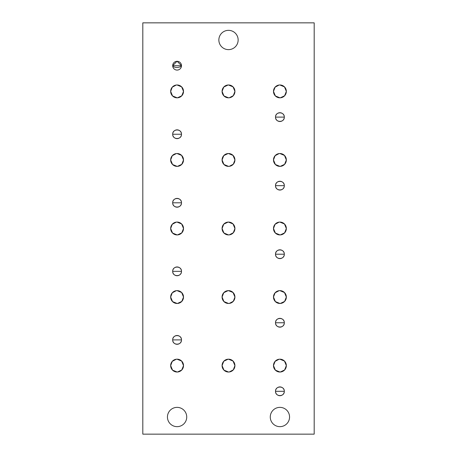 <?xml version="1.0" encoding="UTF-8"?>
<svg xmlns="http://www.w3.org/2000/svg" width="457" height="457" viewBox="0 0 457 457"><rect width="100%" height="100%" fill="white"/><g stroke="black" fill="none" stroke-linecap="round" stroke-linejoin="round"><path stroke-width="0.69" d="M314.188 434.15L142.812 434.15L142.812 22.85L314.188 22.85L314.188 434.15L314.188 22.85L142.812 22.85L142.812 434.15L314.188 434.15M234.927 228.5L233.041 223.953L228.426 222.073L233.041 223.953L234.927 228.5A6.427 6.427 0 0 0 228.5 222.073A6.427 6.427 0 0 0 222.073 228.5L223.787 224.13L228.117 222.085L223.787 224.13L222.073 228.5L223.93 233.019L228.546 234.927L223.93 233.019L222.073 228.5A6.427 6.427 0 0 0 228.5 234.927A6.427 6.427 0 0 0 234.927 228.5A6.427 6.427 0 0 1 228.5 234.927A6.427 6.427 0 0 1 222.073 228.5A6.427 6.427 0 0 1 228.5 222.073A6.427 6.427 0 0 1 234.927 228.5L233.327 232.744L229.271 234.881L233.293 232.779L234.927 228.603M286.339 228.5A6.427 6.427 0 0 1 279.913 234.927A6.427 6.427 0 0 1 273.486 228.5A6.427 6.427 0 0 1 279.913 222.073A6.427 6.427 0 0 1 286.339 228.5L284.625 232.87L280.295 234.915L284.625 232.87L286.339 228.5L284.483 223.981L279.867 222.073L284.483 223.981L286.339 228.5A6.427 6.427 0 0 0 279.913 222.073A6.427 6.427 0 0 0 273.486 228.5A6.427 6.427 0 0 0 279.913 234.927A6.427 6.427 0 0 0 286.339 228.5M183.514 228.5L181.657 223.981L177.042 222.073L181.657 223.981L183.514 228.5A6.427 6.427 0 0 0 177.088 222.073A6.427 6.427 0 0 0 170.661 228.5L172.26 224.256L176.316 222.119L172.26 224.256L170.661 228.5L172.546 233.047L177.162 234.927L172.546 233.047L170.661 228.5A6.427 6.427 0 0 0 177.088 234.927A6.427 6.427 0 0 0 183.514 228.5A6.427 6.427 0 0 1 177.088 234.927A6.427 6.427 0 0 1 170.661 228.5A6.427 6.427 0 0 1 177.088 222.073A6.427 6.427 0 0 1 183.514 228.5L181.8 232.87L177.47 234.915L181.743 232.927L183.514 228.666M183.514 159.95A6.427 6.427 0 0 0 177.088 153.523A6.427 6.427 0 0 0 170.661 159.95L172.546 164.497L177.162 166.377L172.546 164.497L170.661 159.95L172.26 155.706L176.316 153.569L172.26 155.706L170.661 159.95A6.427 6.427 0 0 0 177.088 166.377A6.427 6.427 0 0 0 183.514 159.95A6.427 6.427 0 0 1 177.088 166.377A6.427 6.427 0 0 1 170.661 159.95A6.427 6.427 0 0 1 177.088 153.523A6.427 6.427 0 0 1 183.514 159.95L181.657 155.431L177.042 153.523L181.657 155.431L183.514 159.95L181.8 164.32L177.47 166.365L181.743 164.377L183.514 160.116M183.514 91.4A6.427 6.427 0 0 0 177.088 84.973A6.427 6.427 0 0 0 170.661 91.4L172.546 95.947L177.162 97.827L172.546 95.947L170.661 91.4L172.26 87.156L176.316 85.019L172.26 87.156L170.661 91.4A6.427 6.427 0 0 0 177.088 97.827A6.427 6.427 0 0 0 183.514 91.4A6.427 6.427 0 0 1 177.088 97.827A6.427 6.427 0 0 1 170.661 91.4A6.427 6.427 0 0 1 177.088 84.973A6.427 6.427 0 0 1 183.514 91.4L181.657 86.881L177.042 84.973L181.657 86.881L183.514 91.4L181.8 95.77L177.47 97.815L181.743 95.827L183.514 91.566M234.927 159.95A6.427 6.427 0 0 0 228.5 153.523A6.427 6.427 0 0 0 222.073 159.95L223.93 164.469L228.546 166.377L223.93 164.469L222.073 159.95L223.787 155.58L228.117 153.535L223.787 155.58L222.073 159.95A6.427 6.427 0 0 0 228.5 166.377A6.427 6.427 0 0 0 234.927 159.95A6.427 6.427 0 0 1 228.5 166.377A6.427 6.427 0 0 1 222.073 159.95A6.427 6.427 0 0 1 228.5 153.523A6.427 6.427 0 0 1 234.927 159.95L233.041 155.403L228.426 153.523L233.041 155.403L234.927 159.95L233.327 164.194L229.271 166.331L233.293 164.229L234.927 160.053M286.339 297.05A6.427 6.427 0 0 1 279.913 303.477A6.427 6.427 0 0 1 273.486 297.05A6.427 6.427 0 0 1 279.913 290.623A6.427 6.427 0 0 1 286.339 297.05L284.483 292.531L279.867 290.623L284.483 292.531L286.339 297.05L284.625 301.42L280.295 303.465L284.625 301.42L286.339 297.05A6.427 6.427 0 0 0 279.913 290.623A6.427 6.427 0 0 0 273.486 297.05L275.371 301.597L279.987 303.477L275.371 301.597L273.486 297.05A6.427 6.427 0 0 0 279.913 303.477A6.427 6.427 0 0 0 286.339 297.05M286.339 91.4A6.427 6.427 0 0 1 279.913 97.827A6.427 6.427 0 0 1 273.486 91.4A6.427 6.427 0 0 1 279.913 84.973A6.427 6.427 0 0 1 286.339 91.4L284.483 86.881L279.867 84.973L284.483 86.881L286.339 91.4L284.625 95.77L280.295 97.815L284.625 95.77L286.339 91.4A6.427 6.427 0 0 0 279.913 84.973A6.427 6.427 0 0 0 273.486 91.4L275.371 95.947L279.987 97.827L275.371 95.947L273.486 91.4A6.427 6.427 0 0 0 279.913 97.827A6.427 6.427 0 0 0 286.339 91.4M286.339 365.6A6.427 6.427 0 0 1 279.913 372.027A6.427 6.427 0 0 1 273.486 365.6A6.427 6.427 0 0 1 279.913 359.173A6.427 6.427 0 0 1 286.339 365.6L284.483 361.081L279.867 359.173L284.483 361.081L286.339 365.6L284.625 369.97L280.295 372.015L284.625 369.97L286.339 365.6A6.427 6.427 0 0 0 279.913 359.173A6.427 6.427 0 0 0 273.486 365.6L275.371 370.147L279.987 372.027L275.371 370.147L273.486 365.6A6.427 6.427 0 0 0 279.913 372.027A6.427 6.427 0 0 0 286.339 365.6M234.927 365.6A6.427 6.427 0 0 0 228.5 359.173A6.427 6.427 0 0 0 222.073 365.6L223.93 370.119L228.546 372.027L223.93 370.119L222.073 365.6L223.787 361.23L228.117 359.185L223.787 361.23L222.073 365.6A6.427 6.427 0 0 0 228.5 372.027A6.427 6.427 0 0 0 234.927 365.6A6.427 6.427 0 0 1 228.5 372.027A6.427 6.427 0 0 1 222.073 365.6A6.427 6.427 0 0 1 228.5 359.173A6.427 6.427 0 0 1 234.927 365.6L233.041 361.053L228.426 359.173L233.041 361.053L234.927 365.6L233.327 369.844L229.271 371.981L233.293 369.879L234.927 365.703M286.339 159.95A6.427 6.427 0 0 1 279.913 166.377A6.427 6.427 0 0 1 273.486 159.95A6.427 6.427 0 0 1 279.913 153.523A6.427 6.427 0 0 1 286.339 159.95L284.483 155.431L279.867 153.523L284.483 155.431L286.339 159.95L284.625 164.32L280.295 166.365L284.625 164.32L286.339 159.95A6.427 6.427 0 0 0 279.913 153.523A6.427 6.427 0 0 0 273.486 159.95L275.371 164.497L279.987 166.377L275.371 164.497L273.486 159.95A6.427 6.427 0 0 0 279.913 166.377A6.427 6.427 0 0 0 286.339 159.95M234.927 91.4A6.427 6.427 0 0 0 228.5 84.973A6.427 6.427 0 0 0 222.073 91.4L223.93 95.919L228.546 97.827L223.93 95.919L222.073 91.4L223.787 87.03L228.117 84.985L223.787 87.03L222.073 91.4A6.427 6.427 0 0 0 228.5 97.827A6.427 6.427 0 0 0 234.927 91.4A6.427 6.427 0 0 1 228.5 97.827A6.427 6.427 0 0 1 222.073 91.4A6.427 6.427 0 0 1 228.5 84.973A6.427 6.427 0 0 1 234.927 91.4L233.041 86.853L228.426 84.973L233.041 86.853L234.927 91.4L233.327 95.644L229.271 97.781L233.293 95.679L234.927 91.503M234.927 297.05A6.427 6.427 0 0 0 228.5 290.623A6.427 6.427 0 0 0 222.073 297.05L223.93 301.569L228.546 303.477L223.93 301.569L222.073 297.05L223.787 292.68L228.117 290.635L223.787 292.68L222.073 297.05A6.427 6.427 0 0 0 228.5 303.477A6.427 6.427 0 0 0 234.927 297.05A6.427 6.427 0 0 1 228.5 303.477A6.427 6.427 0 0 1 222.073 297.05A6.427 6.427 0 0 1 228.5 290.623A6.427 6.427 0 0 1 234.927 297.05L233.041 292.503L228.426 290.623L233.041 292.503L234.927 297.05L233.327 301.294L229.271 303.431L233.293 301.329L234.927 297.153M183.514 365.6A6.427 6.427 0 0 0 177.088 359.173A6.427 6.427 0 0 0 170.661 365.6L172.546 370.147L177.162 372.027L172.546 370.147L170.661 365.6L172.26 361.356L176.316 359.219L172.26 361.356L170.661 365.6A6.427 6.427 0 0 0 177.088 372.027A6.427 6.427 0 0 0 183.514 365.6A6.427 6.427 0 0 1 177.088 372.027A6.427 6.427 0 0 1 170.661 365.6A6.427 6.427 0 0 1 177.088 359.173A6.427 6.427 0 0 1 183.514 365.6L181.657 361.081L177.042 359.173L181.657 361.081L183.514 365.6L181.8 369.97L177.47 372.015L181.743 370.027L183.514 365.766M183.514 297.05A6.427 6.427 0 0 0 177.088 290.623A6.427 6.427 0 0 0 170.661 297.05L172.546 301.597L177.162 303.477L172.546 301.597L170.661 297.05L172.26 292.806L176.316 290.669L172.26 292.806L170.661 297.05A6.427 6.427 0 0 0 177.088 303.477A6.427 6.427 0 0 0 183.514 297.05A6.427 6.427 0 0 1 177.088 303.477A6.427 6.427 0 0 1 170.661 297.05A6.427 6.427 0 0 1 177.088 290.623A6.427 6.427 0 0 1 183.514 297.05L181.657 292.531L177.042 290.623L181.657 292.531L183.514 297.05L181.8 301.42L177.47 303.465L181.743 301.477L183.514 297.216M181.435 66.305C178.356 67.802 175.454 67.802 172.74 66.305L172.695 65.694A4.393 4.393 0 0 1 177.088 61.301A4.393 4.393 0 0 1 181.48 65.694A4.393 4.393 0 0 1 177.088 70.087A4.393 4.393 0 0 1 172.695 65.694L172.74 66.305C175.454 67.802 178.356 67.802 181.435 66.305L181.48 65.694A4.393 4.393 0 0 0 177.088 61.301A4.393 4.393 0 0 0 172.695 65.694L172.74 66.305L172.695 65.694A4.393 4.393 0 0 0 177.088 70.087A4.393 4.393 0 0 0 181.48 65.694L177.167 61.301L181.48 65.694L172.695 65.694L176.968 61.307M275.52 117.106A4.393 4.393 0 0 1 279.913 112.713A4.393 4.393 0 0 1 284.305 117.106A4.393 4.393 0 0 1 279.913 121.499A4.393 4.393 0 0 1 275.52 117.106A4.393 4.393 0 0 0 279.913 121.499A4.393 4.393 0 0 0 284.305 117.106A4.393 4.393 0 0 0 279.913 112.713A4.393 4.393 0 0 0 275.52 117.106C275.251 122.773 284.574 122.773 284.305 117.106L275.52 117.106L284.305 117.106C284.574 111.439 275.251 111.439 275.52 117.106M275.52 185.656A4.393 4.393 0 0 1 279.913 181.263A4.393 4.393 0 0 1 284.305 185.656A4.393 4.393 0 0 1 279.913 190.049A4.393 4.393 0 0 1 275.52 185.656A4.393 4.393 0 0 0 279.913 190.049A4.393 4.393 0 0 0 284.305 185.656A4.393 4.393 0 0 0 279.913 181.263A4.393 4.393 0 0 0 275.52 185.656C275.251 191.323 284.574 191.323 284.305 185.656L275.52 185.656L284.305 185.656C284.574 179.989 275.251 179.989 275.52 185.656M275.52 254.206A4.393 4.393 0 0 1 279.913 249.813A4.393 4.393 0 0 1 284.305 254.206A4.393 4.393 0 0 1 279.913 258.599A4.393 4.393 0 0 1 275.52 254.206A4.393 4.393 0 0 0 279.913 258.599A4.393 4.393 0 0 0 284.305 254.206A4.393 4.393 0 0 0 279.913 249.813A4.393 4.393 0 0 0 275.52 254.206C275.251 259.873 284.574 259.873 284.305 254.206L275.52 254.206L284.305 254.206C284.574 248.539 275.251 248.539 275.52 254.206M172.695 134.244A4.393 4.393 0 0 1 177.088 129.851A4.393 4.393 0 0 1 181.48 134.244A4.393 4.393 0 0 1 177.088 138.637A4.393 4.393 0 0 1 172.695 134.244A4.393 4.393 0 0 0 177.088 138.637A4.393 4.393 0 0 0 181.48 134.244A4.393 4.393 0 0 0 177.088 129.851A4.393 4.393 0 0 0 172.695 134.244C172.426 139.911 181.749 139.911 181.48 134.244L172.695 134.244L181.48 134.244C181.749 128.577 172.426 128.577 172.695 134.244M172.695 271.344A4.393 4.393 0 0 1 177.088 266.951A4.393 4.393 0 0 1 181.48 271.344A4.393 4.393 0 0 1 177.088 275.737A4.393 4.393 0 0 1 172.695 271.344A4.393 4.393 0 0 0 177.088 275.737A4.393 4.393 0 0 0 181.48 271.344A4.393 4.393 0 0 0 177.088 266.951A4.393 4.393 0 0 0 172.695 271.344C172.426 277.011 181.749 277.011 181.48 271.344L172.695 271.344L181.48 271.344C181.749 265.677 172.426 265.677 172.695 271.344M275.52 391.306A4.393 4.393 0 0 1 279.913 386.913A4.393 4.393 0 0 1 284.305 391.306A4.393 4.393 0 0 1 279.913 395.699A4.393 4.393 0 0 1 275.52 391.306A4.393 4.393 0 0 0 279.913 395.699A4.393 4.393 0 0 0 284.305 391.306A4.393 4.393 0 0 0 279.913 386.913A4.393 4.393 0 0 0 275.52 391.306C275.251 396.973 284.574 396.973 284.305 391.306L275.52 391.306L284.305 391.306C284.574 385.639 275.251 385.639 275.52 391.306M275.52 322.756A4.393 4.393 0 0 1 279.913 318.363A4.393 4.393 0 0 1 284.305 322.756A4.393 4.393 0 0 1 279.913 327.149A4.393 4.393 0 0 1 275.52 322.756A4.393 4.393 0 0 0 279.913 327.149A4.393 4.393 0 0 0 284.305 322.756A4.393 4.393 0 0 0 279.913 318.363A4.393 4.393 0 0 0 275.52 322.756C275.251 328.423 284.574 328.423 284.305 322.756L275.52 322.756L284.305 322.756C284.574 317.089 275.251 317.089 275.52 322.756M172.695 202.794A4.393 4.393 0 0 1 177.088 198.401A4.393 4.393 0 0 1 181.48 202.794A4.393 4.393 0 0 1 177.088 207.187A4.393 4.393 0 0 1 172.695 202.794A4.393 4.393 0 0 0 177.088 207.187A4.393 4.393 0 0 0 181.48 202.794A4.393 4.393 0 0 0 177.088 198.401A4.393 4.393 0 0 0 172.695 202.794C172.426 208.461 181.749 208.461 181.48 202.794L172.695 202.794L181.48 202.794C181.749 197.127 172.426 197.127 172.695 202.794M172.695 339.894A4.393 4.393 0 0 1 177.088 335.501A4.393 4.393 0 0 1 181.48 339.894A4.393 4.393 0 0 1 177.088 344.287A4.393 4.393 0 0 1 172.695 339.894A4.393 4.393 0 0 0 177.088 344.287A4.393 4.393 0 0 0 181.48 339.894A4.393 4.393 0 0 0 177.088 335.501A4.393 4.393 0 0 0 172.695 339.894C172.426 345.561 181.749 345.561 181.48 339.894L172.695 339.894L181.48 339.894C181.749 334.227 172.426 334.227 172.695 339.894M218.857 39.988A9.643 9.643 0 0 1 228.5 30.345A9.643 9.643 0 0 1 238.143 39.988A9.643 9.643 0 0 1 228.5 49.63A9.643 9.643 0 0 1 218.857 39.988A9.643 9.643 0 0 0 228.5 49.63A9.643 9.643 0 0 0 238.143 39.988A9.643 9.643 0 0 0 228.5 30.345A9.643 9.643 0 0 0 218.857 39.988M270.27 417.013A9.643 9.643 0 0 1 279.913 407.37A9.643 9.643 0 0 1 289.555 417.013A9.643 9.643 0 0 1 279.913 426.655A9.643 9.643 0 0 1 270.27 417.013A9.643 9.643 0 0 0 279.913 426.655A9.643 9.643 0 0 0 289.555 417.013A9.643 9.643 0 0 0 279.913 407.37A9.643 9.643 0 0 0 270.27 417.013M167.445 417.013A9.643 9.643 0 0 1 177.088 407.37A9.643 9.643 0 0 1 186.73 417.013A9.643 9.643 0 0 1 177.088 426.655A9.643 9.643 0 0 1 167.445 417.013A9.643 9.643 0 0 0 177.088 426.655A9.643 9.643 0 0 0 186.73 417.013A9.643 9.643 0 0 0 177.088 407.37A9.643 9.643 0 0 0 167.445 417.013M279.987 234.927L275.371 233.047L273.486 228.5L275.371 233.047L279.987 234.927M273.486 228.5L275.085 224.256L279.141 222.119L275.12 224.221L273.486 228.397M273.486 297.05L275.085 292.806L279.141 290.669L275.12 292.771L273.486 296.947M273.486 91.4L275.085 87.156L279.141 85.019L275.12 87.121L273.486 91.297M273.486 365.6L275.085 361.356L279.141 359.219L275.12 361.321L273.486 365.497M273.486 159.95L275.085 155.706L279.141 153.569L275.12 155.671L273.486 159.847M172.695 65.694L181.48 65.694"/></g></svg>
